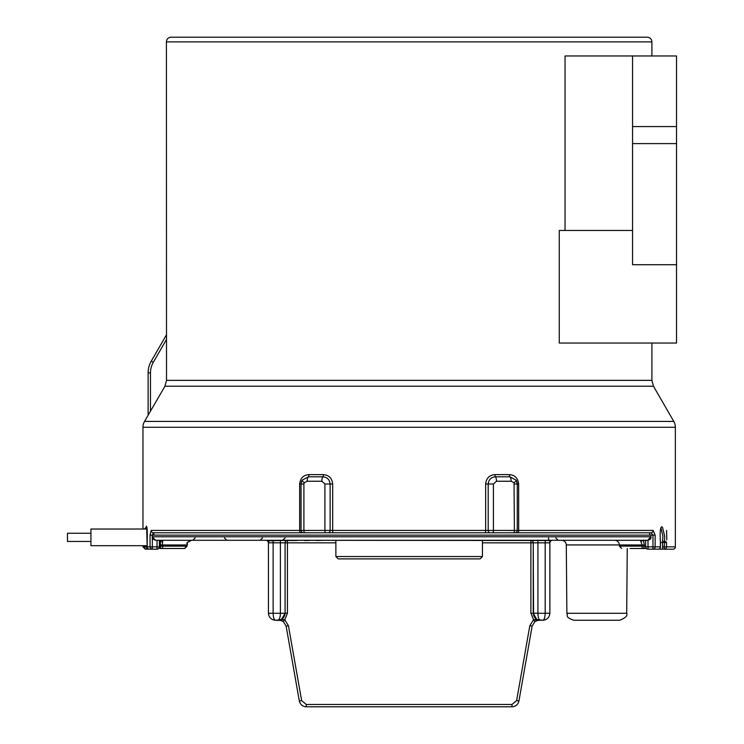 <?xml version="1.0" encoding="UTF-8"?>
<svg xmlns="http://www.w3.org/2000/svg" width="744" height="744" viewBox="0 0 744 744"><rect width="100%" height="100%" fill="white"/><g stroke="black" fill="none" stroke-linecap="round" stroke-linejoin="round"><path stroke-width="1.12" d="M533.587 615.437L533.225 542.86L533.225 613.223L537.921 613.261L533.225 613.279C533.699 617.492 536.052 619.817 540.265 620.254L537.624 620.403L534.917 621.612L532.146 626.067L518.931 700.988C518.01 704.577 515.694 706.512 512.002 706.8L306.249 706.8C302.557 706.512 300.251 704.577 299.321 700.988L286.115 626.067L283.362 621.631L280.665 620.412L275.475 620.254L280.693 619.743L278.051 620.254L280.665 620.412L283.362 621.631L284.757 619.761L288.421 625.685L286.115 626.067M534.769 617.622L533.764 615.911M537.568 619.724L542.841 620.254L539.075 620.254L536.656 619.259L533.225 613.223L537.921 613.279C538.079 617.492 538.861 619.817 540.265 620.254L537.568 619.724M537.717 620.143L539.075 620.254M539.753 620.236L536.656 619.259L533.532 619.733L539.009 620.208M283.306 619.473L281.148 620.087L285.092 613.279C284.617 617.492 282.264 619.817 278.051 620.254L280.748 619.724L278.051 620.254C279.456 619.817 280.237 617.492 280.395 613.279L285.092 613.279L285.092 542.86A2.344 2.344 0 0 1 287.435 540.516L297.2 540.516M273.132 613.279L280.395 613.279L280.395 542.841L285.092 542.86A2.344 2.344 0 0 1 287.435 540.516L287.435 542.841L268.435 542.804L268.435 613.223L273.132 613.261L268.435 613.279C268.909 617.492 271.253 619.817 275.475 620.254C271.253 619.817 268.909 617.492 268.435 613.279L273.132 613.279C273.29 617.492 274.071 619.817 275.475 620.254L272.778 619.724L275.475 620.254M280.665 619.752L278.051 620.254L280.665 620.412L281.883 619.687L284.757 619.761L288.421 625.685L301.636 700.597L306.249 704.475L512.002 704.475L516.624 700.597L529.83 625.685L533.532 619.733L534.917 621.612L537.754 620.384M316.367 540.516L325.77 540.284M537.921 613.279L545.185 613.279C545.026 617.492 544.245 619.817 542.841 620.254L545.538 619.724L542.841 620.254C547.063 619.817 549.407 617.492 549.881 613.279C549.407 617.492 547.063 619.817 542.841 620.254M549.881 613.223L549.881 542.804L549.881 613.223L545.185 613.261L549.881 613.279M301.636 700.597L299.321 700.988C300.251 704.577 302.557 706.512 306.249 706.8L306.249 704.475L512.002 704.475L512.002 706.8C515.694 706.512 518.01 704.577 518.931 700.988L516.624 700.597M273.132 613.261L273.132 540.516L280.144 540.516L267.403 540.86A2.344 2.344 0 0 1 266.808 540.284A2.344 2.344 0 0 0 267.403 540.86L268.379 542.264A2.344 2.344 0 0 0 267.403 540.86M268.435 613.223L268.435 542.804A2.344 2.344 0 0 0 268.379 542.264M268.789 542.85A2.344 2.167 90 0 0 267.654 540.795A2.344 2.288 170 0 1 266.938 540.284M268.937 540.516A2.344 2.102 -90 0 1 268.026 540.284M268.268 540.562A2.344 2.325 170 0 1 267.44 540.284M551.378 540.284A2.344 2.288 -170 0 1 550.662 540.795L550.913 540.86A2.344 2.344 0 0 0 551.509 540.284A2.344 2.344 0 0 1 550.913 540.86A2.344 2.344 0 0 0 549.881 542.804L545.185 542.841L545.185 540.516L538.172 540.516L549.379 540.516L280.144 540.284M530.881 540.516L530.881 542.841L537.921 542.841L533.225 542.86A2.344 2.344 0 0 0 530.881 540.516L537.921 540.516L537.921 613.261M550.876 540.284A2.344 2.325 -170 0 1 550.049 540.562L550.662 540.795A2.344 2.167 -90 0 0 549.528 542.85M550.29 540.284A2.344 2.102 90 0 1 549.379 540.516M529.821 540.284A2.344 2.344 0 0 1 528.798 540.516A2.344 2.344 0 0 0 529.821 540.284M288.495 540.284A2.344 2.344 0 0 0 289.518 540.516M304.343 540.516L309.225 540.516M280.395 542.841L280.395 540.516L287.435 540.516A2.344 2.344 0 0 0 285.092 542.86L285.092 613.223L280.395 613.261M536.405 619.668L537.624 620.403L536.405 620.784M631.889 548.486L630.103 548.486M159.365 546.143L159.988 546.143L160.379 540.442A2.344 1.488 11.4 0 0 162.657 541.957L162.638 540.284L155.487 540.284C153.041 539.381 151.934 538.21 152.185 536.759L155.487 540.284L647.782 540.284L650.795 536.759L650.795 535.122L152.185 535.122L152.269 536.759L651.009 536.759C651.298 538.451 650.228 539.623 647.782 540.284M643.458 540.07L644.304 544.971L642.016 544.971L640.751 541.13L644.983 540.284M209.734 540.284L226.808 540.284L224.465 537.931M626.69 613.279L566.881 613.279C568.249 615.465 564.454 617.074 573.922 620.254L619.65 620.254C625.565 617.92 627.908 615.595 626.69 613.279L627.257 548.486M162.666 548.486L162.657 546.143L187.079 546.143L184.735 548.486L162.276 548.486A2.344 2.288 90 0 1 159.988 546.143L162.266 546.143L162.266 544.971L159.988 544.971M160.434 547.538L160.434 546.143M159.039 548.021A2.344 2.297 90 0 0 160.425 548.486L162.703 548.486M162.276 548.486L160.425 548.486A2.344 2.344 0 0 1 159.039 548.03M644.304 544.971L644.304 546.143A2.344 2.158 90 0 1 642.146 548.486L643.941 548.486M153.831 535.122L153.831 532.778L649.707 532.778L649.707 535.122M655.148 535.122L652.981 535.122L650.981 532.778A2.344 2.148 -90 0 0 653.13 530.426L655.148 535.122L655.148 546.849L660.337 546.849A2.344 2.213 -90 0 1 658.124 549.193L652.981 549.193L652.981 535.122L650.33 535.122M184.735 548.486L165.856 548.486M162.266 546.143L162.657 541.957M558.028 540.284L585.761 540.284M607.811 540.284L630.28 540.284M548.626 537.931L548.616 540.284M646.257 548.384A2.344 2.186 90 0 1 645.625 548.486L642.146 548.486L642.016 544.971L619.352 544.971C619.073 542.125 617.511 540.553 614.656 540.284M647.968 540.274L648.024 546.849L655.148 546.849A2.344 2.167 -90 0 1 652.981 549.193L648.024 549.193A2.344 2.344 0 0 1 646.35 548.486L631.935 548.486M651.902 55.967L651.902 41.887L166.414 41.887L166.517 380.361L651.902 380.361L653.474 386.229L164.945 386.229L144.531 421.411A11.727 11.727 0 0 0 142.96 427.27L142.96 529.021M653.474 386.229L673.785 421.411A11.727 11.727 0 0 1 675.357 427.27L142.96 427.27M660.337 546.849L660.477 542.469A2.344 2.344 0 0 0 660.421 541.976L660.421 541.976A2.344 1.218 167.7 0 1 660.337 542.469L666.522 542.469L666.522 546.849L675.357 546.849L675.357 427.27M151.023 549.193L146.689 549.193A2.344 2.334 90 0 1 144.355 546.849L146.689 546.849L146.689 549.193A2.344 2.334 90 0 1 144.355 546.849L142.96 546.849L142.96 545.678M144.438 529.021L146.624 526.64L147.21 546.849L150.037 546.849L150.037 535.122L151.19 530.426L299.655 530.426L299.655 483.991C300.353 478.141 303.45 475.016 308.955 474.607L323.37 474.607C328.932 475.081 332.029 478.206 332.67 483.991L332.67 530.426L485.646 530.426L485.646 483.991C486.297 478.197 489.394 475.072 494.946 474.607A2.344 0.753 -90 0 0 495.448 476.82A4.687 1.516 90 0 1 496.462 481.247L493.411 483.991L493.411 530.426L514.411 530.426L514.03 482.716L511.128 481.247L496.462 481.247M494.946 474.607L509.361 474.607C514.867 475.025 517.973 478.15 518.661 483.991L518.661 530.426L653.13 530.426M308.993 530.453L301.041 530.453M517.275 530.453L509.324 530.453M146.689 545.678L146.689 546.849L147.163 545.678L90.926 545.678L90.926 529.021L147.005 529.021M675.357 546.849A2.344 2.344 0 0 1 673.013 549.193L660.291 549.193L664.253 549.193L662.56 549.193L662.56 546.849L664.253 546.849L664.253 549.193A2.344 2.269 90 0 0 666.522 546.849L664.253 546.849L664.708 536.294L662.541 527.422M152.213 546.849L152.213 549.193L149.516 549.193L157.012 549.193L149.516 549.193A2.344 2.306 -90 0 1 147.21 546.849L147.21 542.469A2.344 1.228 6.4 0 1 147.182 542.209A2.344 2.344 0 0 0 147.163 542.469M661.072 528.352L662.913 536.294L662.448 541.232L664.253 541.232A2.344 1.228 9.3 0 1 666.522 542.469L662.365 542.469M651.902 380.361L651.902 343.031M565.04 230.454L565.04 55.967L632.558 55.967L632.558 264.715L676.529 264.715L676.529 343.031L559.265 343.031L559.265 230.454L632.558 230.454M651.902 41.887A4.687 4.687 0 0 0 647.215 37.2L171.101 37.2A4.687 4.687 0 0 0 166.414 41.887M166.414 334.902L151.265 361.147L153.292 362.319A21.111 21.111 0 0 0 150.465 372.874L148.121 372.874L148.121 415.264L148.121 372.874A23.455 23.455 0 0 1 151.265 361.147L166.461 334.819M632.558 55.967L676.529 55.967L676.529 264.715M164.945 386.229L166.517 380.361M650.981 532.778L153.469 532.778L152.315 535.122M151.19 530.426A2.344 2.269 -90 0 0 153.469 532.778L153.831 532.778M152.315 549.193A2.344 2.279 -90 0 1 150.037 546.849L152.315 546.849L152.315 549.193M325.639 532.778A2.344 0.725 -90 0 1 324.905 530.426L324.905 483.991L321.854 481.247L307.188 481.247L304.287 482.716A4.687 1.042 -147.2 0 1 302.157 480.178L308.369 476.82A2.344 0.883 90 0 0 308.955 474.607M307.188 481.247A4.687 1.767 -90 0 1 308.369 476.82L322.868 476.82A2.344 0.753 90 0 0 323.37 474.607M321.854 481.247A4.687 1.516 -90 0 1 322.868 476.82C327.165 477.146 329.583 479.536 330.122 483.991L332.67 483.991M303.385 532.778A2.344 2.344 0 0 1 301.041 530.426L301.041 483.991L301.646 481.136M304.287 482.716L303.905 483.991L299.655 483.991M509.361 474.607A2.344 0.883 -90 0 0 509.947 476.82L516.159 480.178A4.687 1.042 147.2 0 1 514.03 482.716M518.661 483.991L517.275 483.991L516.159 480.178L517.275 483.991L517.275 530.426L518.661 530.426A2.344 0.967 -90 0 1 517.694 532.778M490.073 532.778A2.344 1.879 -90 0 1 488.194 530.426L488.194 483.991C488.734 479.536 491.152 477.146 495.448 476.82L509.947 476.82A4.687 1.767 90 0 1 511.128 481.247M514.932 532.778A2.344 2.344 0 0 0 517.275 530.426L514.411 530.426A2.344 0.911 -90 0 1 513.5 532.778M666.819 540.023L666.568 530.426M152.315 537.735L152.315 546.849L157.012 546.849L157.012 549.193L154.51 549.193M146.689 549.193L149.87 549.193M67.472 541.455L90.926 541.455L67.472 541.455L67.472 533.243L90.926 533.243L67.472 533.243M482.447 556.549L480.103 558.893L338.213 558.893L335.87 556.549L482.447 556.549L482.447 540.516M335.87 556.549L335.87 540.516M533.225 613.279L530.881 613.196L533.532 619.733L529.83 625.685L532.146 626.067M335.87 542.841L287.435 542.841L287.435 613.196L285.092 613.223M287.435 613.196L284.757 619.761L287.435 613.196M530.881 613.196L530.881 542.841L482.447 542.841M545.185 613.261L545.185 542.841L537.921 542.841M645.671 546.143L619.352 546.143L621.696 548.486M619.352 544.934L566.286 544.934C565.989 542.106 564.426 540.553 561.599 540.284M152.269 536.759L152.185 535.122L150.037 535.122M187.079 546.143L187.079 544.971L162.657 544.971M160.434 544.971L160.434 540.6M144.531 421.411L673.785 421.411M144.355 546.849L144.355 545.678M664.253 546.868L662.56 546.868M166.517 339.413L153.292 362.319M150.465 372.874L150.465 411.293M676.529 143.601L632.558 143.601M676.529 126.582L632.558 126.582M645.68 546.868A2.344 2.344 0 0 0 648.024 549.193L648.024 546.849L645.68 546.868L645.615 540.284M157.068 540.284L157.012 546.849L159.29 546.868A2.344 2.279 90 0 1 157.012 549.193A2.344 2.344 0 0 0 159.356 546.868L159.411 540.284M152.213 548.867A2.344 2.334 -90 0 1 151.683 549.1L152.213 548.877L151.683 549.1M300.623 532.778A2.344 0.967 -90 0 1 299.655 530.426L332.67 530.426A2.344 0.67 -90 0 0 333.34 532.778M324.905 483.991L330.122 483.991L330.122 530.426A2.344 1.879 -90 0 1 328.243 532.778M304.817 532.778A2.344 0.911 -90 0 1 303.905 530.426L303.905 483.991M484.976 532.778A2.344 0.67 -90 0 0 485.646 530.426L493.411 530.426A2.344 0.725 -90 0 1 492.677 532.778M517.275 483.991L514.411 483.991M485.646 483.991L493.411 483.991M660.226 549.193L659.175 548.942A2.344 2.344 0 0 1 658.124 549.193A2.344 2.344 0 0 0 660.477 546.849L660.337 542.469M662.523 542.469L662.56 546.849M492.547 540.284L493.57 540.516M535.289 618.19L537.094 619.501M538.461 620.022L537.745 619.789M280.665 620.412L281.883 620.794M550.913 540.86L549.937 542.264M619.352 546.143L619.352 544.971M191.487 540.284C183.74 543.65 188.427 543.213 186.791 544.971L186.791 546.143L184.447 548.486M187.079 544.971C188.716 543.213 184.028 543.65 191.775 540.284M566.881 613.279L566.286 544.934M555.796 537.931L558.149 540.284M262.52 537.931L260.168 540.284M285.11 537.931L282.767 540.284M195.142 537.931L192.798 540.284M146.549 526.799L146.317 526.129C147.173 526.519 147.461 531.876 147.182 542.209M147.163 546.849A2.344 2.344 0 0 0 149.516 549.193M302.157 480.178L301.106 483.042M516.42 480.615L517.21 483.042M660.421 541.976C659.807 531.997 660.319 526.929 661.955 526.761L661.407 526.91M157.012 549.193A2.344 2.344 0 0 0 158.686 548.486M142.96 546.849L145.303 549.193"/></g></svg>
